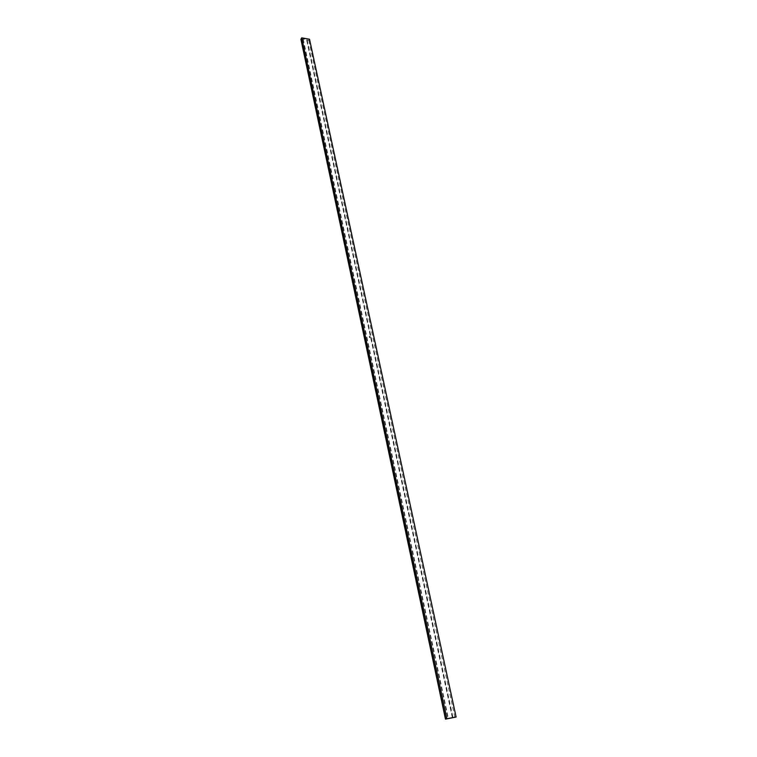 <?xml version="1.0" encoding="UTF-8"?>
<svg xmlns="http://www.w3.org/2000/svg" width="757" height="757" viewBox="0 0 757 757"><rect width="100%" height="100%" fill="white"/><g stroke="black" fill="none" stroke-linecap="round" stroke-linejoin="round"><path stroke-width="0.57" stroke-dasharray="3.79 2.84" d="M300.908 39.345L303.188 38.957L307.077 39.648L306.746 40.386L308.78 40.329L309.528 39.241M303.188 38.957L448.381 718.535M307.077 39.648L452.989 717.674M369.548 337.414L369.492 336.761M306.84 39.989L452.61 717.74M454.919 717.352L308.78 40.329M302.951 39.298L448.012 718.639M452.393 717.787L306.746 40.386"/><path stroke-width="1.14" d="M456.102 717.021L309.528 39.241L301.74 37.85L300.908 39.345L445.485 719.141L456.102 717.021L446.876 718.734L301.74 37.85M369.955 337.376L369.501 336.751L369.955 337.376M446.876 718.734L445.485 719.141M369.548 336.789L369.832 337.357M369.804 336.77L369.87 337.243M369.908 336.723L370.012 337.3M445.703 719.065L301.002 38.948"/></g></svg>

